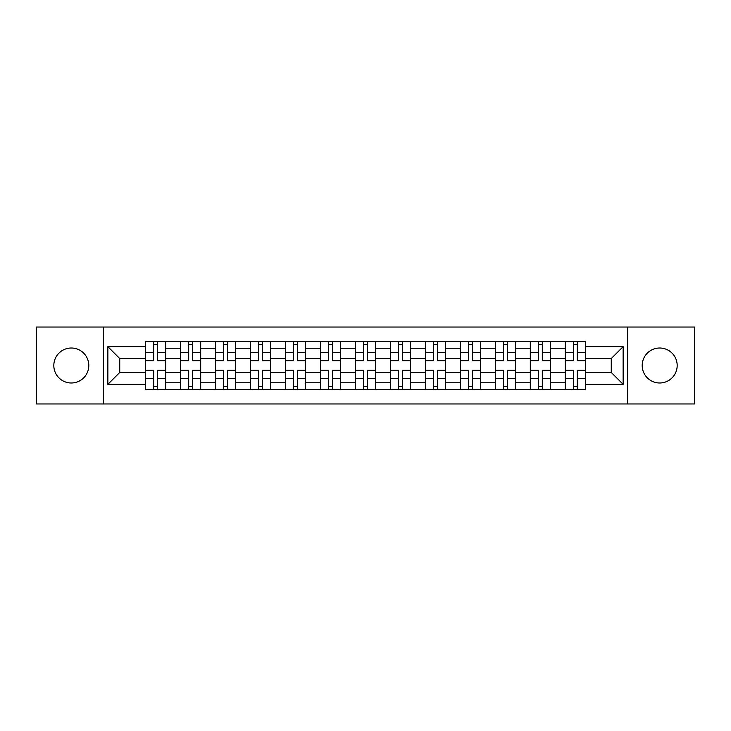 <?xml version="1.0" encoding="UTF-8"?>
<svg xmlns="http://www.w3.org/2000/svg" width="731" height="731" viewBox="0 0 731 731"><rect width="100%" height="100%" fill="white"/><g stroke="black" fill="none" stroke-linecap="round" stroke-linejoin="round"><path stroke-width="1.1" d="M659.691 348.011A17.489 17.489 0 0 0 642.202 365.5A17.489 17.489 0 0 0 659.691 382.989A17.489 17.489 0 0 0 677.18 365.5A17.489 17.489 0 0 0 659.691 348.011M71.309 348.011A17.489 17.489 0 0 0 53.82 365.5A17.489 17.489 0 0 0 71.309 382.989A17.489 17.489 0 0 0 88.798 365.5A17.489 17.489 0 0 0 71.309 348.011M627.627 403.96L694.45 403.96L694.45 327.04L36.55 327.04L36.55 403.96L627.627 403.96L627.627 327.04M180.511 389.605L180.511 348.23L165.709 348.23L165.709 389.605M165.709 348.23L165.709 341.395M180.511 348.23L180.511 341.395M200.687 341.395L200.687 389.605M215.49 389.605L215.49 341.395M235.665 341.395L235.665 389.605M250.468 389.605L250.468 341.395M270.653 341.395L270.653 389.605M285.446 389.605L285.446 341.395M305.631 341.395L305.631 389.605M320.425 389.605L320.425 341.395M340.609 341.395L340.609 389.605M355.412 389.605L355.412 341.395M375.588 341.395L375.588 389.605M390.391 389.605L390.391 341.395M410.575 341.395L410.575 389.605M425.369 389.605L425.369 341.395M445.554 341.395L445.554 389.605M460.347 389.605L460.347 341.395M480.532 341.395L480.532 389.605M495.335 389.605L495.335 341.395M515.51 341.395L515.51 389.605M530.313 389.605L530.313 341.395M550.489 341.395L550.489 389.605M565.291 389.605L565.291 341.395M565.291 372.454L550.489 372.454M530.313 372.454L515.51 372.454M495.335 372.454L480.532 372.454M460.347 372.454L445.554 372.454M425.369 372.454L410.575 372.454M390.391 372.454L375.588 372.454M355.412 372.454L340.609 372.454M320.425 372.454L305.631 372.454M285.446 372.454L270.653 372.454M250.468 372.454L235.665 372.454M215.49 372.454L200.687 372.454M180.511 372.454L165.709 372.454M565.291 358.546L550.489 358.546M530.313 358.546L515.51 358.546M495.335 358.546L480.532 358.546M460.347 358.546L445.554 358.546M425.369 358.546L410.575 358.546M390.391 358.546L375.588 358.546M355.412 358.546L340.609 358.546M320.425 358.546L305.631 358.546M285.446 358.546L270.653 358.546M250.468 358.546L235.665 358.546M215.49 358.546L200.687 358.546M180.511 358.546L165.709 358.546M119.738 372.454L145.524 372.454L145.524 358.546L119.738 358.546L119.738 372.454L107.859 384.332L107.859 346.668L145.524 346.668L145.524 358.546M585.476 358.546L585.476 372.454L611.262 372.454L611.262 358.546L585.476 358.546L585.476 341.395L145.524 341.395L145.524 346.668M585.476 346.668L623.141 346.668L623.141 384.332L585.476 384.332L585.476 372.454M145.524 372.454L145.524 389.605L585.476 389.605L585.476 384.332M145.524 384.332L107.859 384.332M103.373 403.96L103.373 327.04M157.521 386.242L153.711 386.242M153.711 344.758L157.521 344.758M192.5 386.242L188.689 386.242M188.689 344.758L192.5 344.758M227.487 386.242L223.677 386.242M223.677 344.758L227.487 344.758M262.466 386.242L258.655 386.242M258.655 344.758L262.466 344.758M297.444 386.242L293.634 386.242M293.634 344.758L297.444 344.758M332.422 386.242L328.612 386.242M328.612 344.758L332.422 344.758M367.41 386.242L363.59 386.242M363.59 344.758L367.41 344.758M402.388 386.242L398.578 386.242M398.578 344.758L402.388 344.758M437.366 386.242L433.556 386.242M433.556 344.758L437.366 344.758M472.345 386.242L468.534 386.242M468.534 344.758L472.345 344.758M507.323 386.242L503.513 386.242M503.513 344.758L507.323 344.758M542.311 386.242L538.5 386.242M538.5 344.758L542.311 344.758M577.289 386.242L573.479 386.242M573.479 344.758L577.289 344.758M107.859 346.668L119.738 358.546M611.262 372.454L623.141 384.332M611.262 358.546L623.141 346.668M157.521 360.675L157.521 341.624L165.599 341.624L165.599 360.675L157.521 360.675M153.711 344.539L157.521 344.539M157.521 341.624L145.643 341.624L145.643 360.675L153.711 360.675L153.711 341.624L150.458 341.624M153.711 370.325L153.711 389.376L145.643 389.376L145.643 370.325L153.711 370.325M157.521 386.461L153.711 386.461M153.711 389.376L165.599 389.376L165.599 370.325L157.521 370.325L157.521 389.376L160.774 389.376M192.5 360.675L192.5 341.624L200.577 341.624L200.577 360.675L192.5 360.675M188.689 344.539L192.5 344.539M192.5 341.624L180.621 341.624L180.621 360.675L188.689 360.675L188.689 341.624L185.436 341.624M227.487 360.675L227.487 341.624L235.556 341.624L235.556 360.675L227.487 360.675M223.677 344.539L227.487 344.539M227.487 341.624L215.599 341.624L215.599 360.675L223.677 360.675L223.677 341.624L220.424 341.624M188.689 370.325L188.689 389.376L180.621 389.376L180.621 370.325L188.689 370.325M192.5 386.461L188.689 386.461M188.689 389.376L200.577 389.376L200.577 370.325L192.5 370.325L192.5 389.376L195.753 389.376M223.677 370.325L223.677 389.376L215.599 389.376L215.599 370.325L223.677 370.325M227.487 386.461L223.677 386.461M223.677 389.376L235.556 389.376L235.556 370.325L227.487 370.325L227.487 389.376L230.74 389.376M262.466 360.675L262.466 341.624L270.534 341.624L270.534 360.675L262.466 360.675M258.655 344.539L262.466 344.539M262.466 341.624L250.578 341.624L250.578 360.675L258.655 360.675L258.655 341.624L255.402 341.624M297.444 360.675L297.444 341.624L305.521 341.624L305.521 360.675L297.444 360.675M293.634 344.539L297.444 344.539M297.444 341.624L285.565 341.624L285.565 360.675L293.634 360.675L293.634 341.624L290.381 341.624M332.422 360.675L332.422 341.624L340.5 341.624L340.5 360.675L332.422 360.675M328.612 344.539L332.422 344.539M332.422 341.624L320.543 341.624L320.543 360.675L328.612 360.675L328.612 341.624L325.359 341.624M258.655 370.325L258.655 389.376L250.578 389.376L250.578 370.325L258.655 370.325M262.466 386.461L258.655 386.461M258.655 389.376L270.534 389.376L270.534 370.325L262.466 370.325L262.466 389.376L265.719 389.376M293.634 370.325L293.634 389.376L285.565 389.376L285.565 370.325L293.634 370.325M297.444 386.461L293.634 386.461M293.634 389.376L305.521 389.376L305.521 370.325L297.444 370.325L297.444 389.376L300.697 389.376M328.612 370.325L328.612 389.376L320.543 389.376L320.543 370.325L328.612 370.325M332.422 386.461L328.612 386.461M328.612 389.376L340.5 389.376L340.5 370.325L332.422 370.325L332.422 389.376L335.675 389.376M367.41 360.675L367.41 341.624L375.478 341.624L375.478 360.675L367.41 360.675M363.59 344.539L367.41 344.539M367.41 341.624L355.522 341.624L355.522 360.675L363.59 360.675L363.59 341.624L360.346 341.624M363.59 370.325L363.59 389.376L355.522 389.376L355.522 370.325L363.59 370.325M367.41 386.461L363.59 386.461M363.59 389.376L375.478 389.376L375.478 370.325L367.41 370.325L367.41 389.376L370.654 389.376M402.388 360.675L402.388 341.624L410.456 341.624L410.456 360.675L402.388 360.675M398.578 344.539L402.388 344.539M402.388 341.624L390.5 341.624L390.5 360.675L398.578 360.675L398.578 341.624L395.325 341.624M398.578 370.325L398.578 389.376L390.5 389.376L390.5 370.325L398.578 370.325M402.388 386.461L398.578 386.461M398.578 389.376L410.456 389.376L410.456 370.325L402.388 370.325L402.388 389.376L405.641 389.376M437.366 360.675L437.366 341.624L445.435 341.624L445.435 360.675L437.366 360.675M433.556 344.539L437.366 344.539M437.366 341.624L425.479 341.624L425.479 360.675L433.556 360.675L433.556 341.624L430.303 341.624M433.556 370.325L433.556 389.376L425.479 389.376L425.479 370.325L433.556 370.325M437.366 386.461L433.556 386.461M433.556 389.376L445.435 389.376L445.435 370.325L437.366 370.325L437.366 389.376L440.619 389.376M472.345 360.675L472.345 341.624L480.422 341.624L480.422 360.675L472.345 360.675M468.534 344.539L472.345 344.539M472.345 341.624L460.466 341.624L460.466 360.675L468.534 360.675L468.534 341.624L465.281 341.624M468.534 370.325L468.534 389.376L460.466 389.376L460.466 370.325L468.534 370.325M472.345 386.461L468.534 386.461M468.534 389.376L480.422 389.376L480.422 370.325L472.345 370.325L472.345 389.376L475.598 389.376M507.323 360.675L507.323 341.624L515.401 341.624L515.401 360.675L507.323 360.675M503.513 344.539L507.323 344.539M507.323 341.624L495.444 341.624L495.444 360.675L503.513 360.675L503.513 341.624L500.26 341.624M503.513 370.325L503.513 389.376L495.444 389.376L495.444 370.325L503.513 370.325M507.323 386.461L503.513 386.461M503.513 389.376L515.401 389.376L515.401 370.325L507.323 370.325L507.323 389.376L510.576 389.376M542.311 360.675L542.311 341.624L550.379 341.624L550.379 360.675L542.311 360.675M538.5 344.539L542.311 344.539M542.311 341.624L530.423 341.624L530.423 360.675L538.5 360.675L538.5 341.624L535.247 341.624M538.5 370.325L538.5 389.376L530.423 389.376L530.423 370.325L538.5 370.325M542.311 386.461L538.5 386.461M538.5 389.376L550.379 389.376L550.379 370.325L542.311 370.325L542.311 389.376L545.564 389.376M577.289 360.675L577.289 341.624L585.357 341.624L585.357 360.675L577.289 360.675M573.479 344.539L577.289 344.539M577.289 341.624L565.401 341.624L565.401 360.675L573.479 360.675L573.479 341.624L570.226 341.624M573.479 370.325L573.479 389.376L565.401 389.376L565.401 370.325L573.479 370.325M577.289 386.461L573.479 386.461M573.479 389.376L585.357 389.376L585.357 370.325L577.289 370.325L577.289 389.376L580.542 389.376M530.313 348.23L515.51 348.23M495.335 348.23L480.532 348.23M460.347 348.23L445.554 348.23M425.369 348.23L410.575 348.23M390.391 348.23L375.588 348.23M355.412 348.23L340.609 348.23M320.425 348.23L305.631 348.23M285.446 348.23L270.653 348.23M250.468 348.23L235.665 348.23M215.49 348.23L200.687 348.23M565.291 348.23L550.489 348.23M530.313 382.77L515.51 382.77M495.335 382.77L480.532 382.77M460.347 382.77L445.554 382.77M425.369 382.77L410.575 382.77M390.391 382.77L375.588 382.77M355.412 382.77L340.609 382.77M320.425 382.77L305.631 382.77M285.446 382.77L270.653 382.77M250.468 382.77L235.665 382.77M215.49 382.77L200.687 382.77M180.511 382.77L165.709 382.77M565.291 382.77L550.489 382.77M157.521 360.2L165.599 360.2M157.521 352.634L165.599 352.634M145.643 360.2L153.711 360.2M145.643 352.634L153.711 352.634M153.711 370.8L145.643 370.8M153.711 378.366L145.643 378.366M165.599 370.8L157.521 370.8M165.599 378.366L157.521 378.366M192.5 360.2L200.577 360.2M192.5 352.634L200.577 352.634M180.621 360.2L188.689 360.2M180.621 352.634L188.689 352.634M227.487 360.2L235.556 360.2M227.487 352.634L235.556 352.634M215.599 360.2L223.677 360.2M215.599 352.634L223.677 352.634M188.689 370.8L180.621 370.8M188.689 378.366L180.621 378.366M200.577 370.8L192.5 370.8M200.577 378.366L192.5 378.366M223.677 370.8L215.599 370.8M223.677 378.366L215.599 378.366M235.556 370.8L227.487 370.8M235.556 378.366L227.487 378.366M262.466 360.2L270.534 360.2M262.466 352.634L270.534 352.634M250.578 360.2L258.655 360.2M250.578 352.634L258.655 352.634M297.444 360.2L305.521 360.2M297.444 352.634L305.521 352.634M285.565 360.2L293.634 360.2M285.565 352.634L293.634 352.634M332.422 360.2L340.5 360.2M332.422 352.634L340.5 352.634M320.543 360.2L328.612 360.2M320.543 352.634L328.612 352.634M258.655 370.8L250.578 370.8M258.655 378.366L250.578 378.366M270.534 370.8L262.466 370.8M270.534 378.366L262.466 378.366M293.634 370.8L285.565 370.8M293.634 378.366L285.565 378.366M305.521 370.8L297.444 370.8M305.521 378.366L297.444 378.366M328.612 370.8L320.543 370.8M328.612 378.366L320.543 378.366M340.5 370.8L332.422 370.8M340.5 378.366L332.422 378.366M367.41 360.2L375.478 360.2M367.41 352.634L375.478 352.634M355.522 360.2L363.59 360.2M355.522 352.634L363.59 352.634M363.59 370.8L355.522 370.8M363.59 378.366L355.522 378.366M375.478 370.8L367.41 370.8M375.478 378.366L367.41 378.366M402.388 360.2L410.456 360.2M402.388 352.634L410.456 352.634M390.5 360.2L398.578 360.2M390.5 352.634L398.578 352.634M398.578 370.8L390.5 370.8M398.578 378.366L390.5 378.366M410.456 370.8L402.388 370.8M410.456 378.366L402.388 378.366M437.366 360.2L445.435 360.2M437.366 352.634L445.435 352.634M425.479 360.2L433.556 360.2M425.479 352.634L433.556 352.634M433.556 370.8L425.479 370.8M433.556 378.366L425.479 378.366M445.435 370.8L437.366 370.8M445.435 378.366L437.366 378.366M472.345 360.2L480.422 360.2M472.345 352.634L480.422 352.634M460.466 360.2L468.534 360.2M460.466 352.634L468.534 352.634M468.534 370.8L460.466 370.8M468.534 378.366L460.466 378.366M480.422 370.8L472.345 370.8M480.422 378.366L472.345 378.366M507.323 360.2L515.401 360.2M507.323 352.634L515.401 352.634M495.444 360.2L503.513 360.2M495.444 352.634L503.513 352.634M503.513 370.8L495.444 370.8M503.513 378.366L495.444 378.366M515.401 370.8L507.323 370.8M515.401 378.366L507.323 378.366M542.311 360.2L550.379 360.2M542.311 352.634L550.379 352.634M530.423 360.2L538.5 360.2M530.423 352.634L538.5 352.634M538.5 370.8L530.423 370.8M538.5 378.366L530.423 378.366M550.379 370.8L542.311 370.8M550.379 378.366L542.311 378.366M577.289 360.2L585.357 360.2M577.289 352.634L585.357 352.634M565.401 360.2L573.479 360.2M565.401 352.634L573.479 352.634M573.479 370.8L565.401 370.8M573.479 378.366L565.401 378.366M585.357 370.8L577.289 370.8M585.357 378.366L577.289 378.366"/></g></svg>
